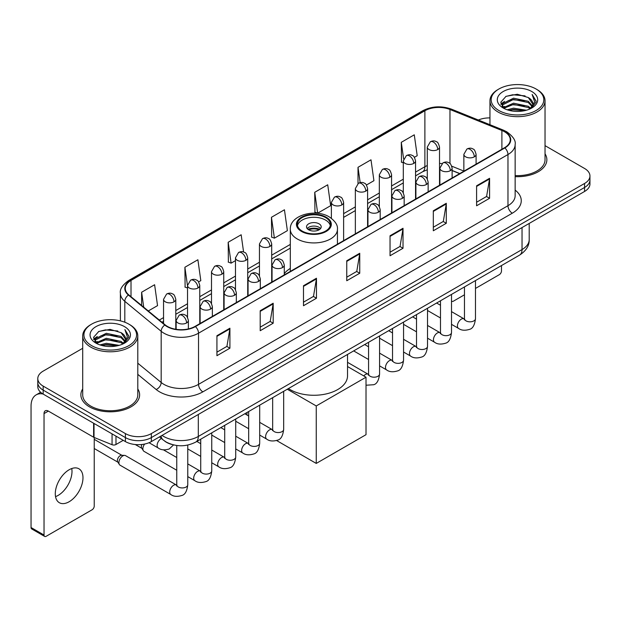<?xml version="1.0" encoding="UTF-8"?>
<svg xmlns="http://www.w3.org/2000/svg" width="621" height="621" viewBox="0 0 621 621"><rect width="100%" height="100%" fill="white"/><g stroke="black" fill="none" stroke-linecap="round" stroke-linejoin="round"><path stroke-width="0.93" d="M290.31 268.419A32.439 18.731 0 0 0 284.286 273.613M459.664 173.632L452.119 170.581M172.033 444.512A18.358 10.604 180 0 1 164.619 441.042M82.709 348.288L43.167 371.117A18.358 10.604 0 0 0 37.788 378.616L37.788 386.611A18.358 10.604 0 0 0 43.167 394.102L125.395 441.578A18.358 10.604 0 0 0 151.361 441.578L584.571 191.462A18.358 10.604 0 0 0 589.95 183.971L589.95 179.974A18.358 10.604 0 0 1 584.571 187.464A18.358 10.604 0 0 0 589.95 179.974L589.95 175.976A18.358 10.604 0 0 0 584.571 168.477L545.036 145.648M37.788 378.616A18.358 10.604 0 0 0 43.167 386.107L125.395 433.582A18.358 10.604 0 0 0 151.361 433.582L151.361 437.58L584.571 187.464L151.361 437.58A18.358 10.604 0 0 1 125.395 437.58A18.358 10.604 0 0 0 151.361 437.58L151.361 441.578M43.167 386.107L43.167 390.104L125.395 437.58L43.167 390.104A18.358 10.604 0 0 1 37.788 382.614A18.358 10.604 0 0 0 43.167 390.104L43.167 394.102M82.709 388.948A29.381 16.961 0 0 0 80.87 394.855A29.381 16.961 0 0 0 89.478 406.848A29.381 16.961 0 0 0 121.491 410.52A29.381 16.961 0 0 0 139.624 394.855A29.381 16.961 0 0 0 137.792 388.948A29.381 16.961 0 0 1 139.624 394.855A29.381 16.961 0 0 1 121.491 410.52A29.381 16.961 0 0 1 89.478 406.848A29.381 16.961 0 0 1 80.87 394.855A29.381 16.961 0 0 1 82.709 388.948M504.508 131.745A19.585 11.31 180 0 1 510.245 139.741A19.585 11.31 180 0 1 504.508 147.736L195.072 326.39A19.585 11.31 180 0 1 165.178 324.884L128.819 294.897A19.585 11.31 180 0 1 125.279 288.416A19.585 11.31 180 0 1 131.015 280.42L424.88 110.755A19.585 11.31 180 0 1 449.969 109.49L501.892 130.48A19.585 11.31 180 0 1 504.508 131.745M504.857 131.551A20.074 11.589 0 0 0 502.172 130.247L450.248 109.257A20.074 11.589 0 0 0 424.539 110.554L130.666 280.218A20.074 11.589 0 0 0 128.423 295.06L164.782 325.039A20.074 11.589 0 0 0 195.421 326.592L504.857 147.938A20.074 11.589 0 0 0 504.857 131.551M216.931 335.713L216.931 355.701L229.91 348.202L229.91 328.214L216.931 335.713M216.931 352.154L226.929 346.378L229.855 328.882A4.898 2.826 -120 0 0 229.91 328.214M226.844 346.433L229.91 348.202M260.207 310.725L260.207 330.714L273.186 323.215L273.186 303.227L260.207 310.725M260.207 327.166L270.205 321.391L273.139 303.894A4.898 2.826 -120 0 0 273.186 303.227M270.119 321.445L273.186 323.215M303.483 285.738L303.483 305.726L316.469 298.235L316.469 278.239L303.483 285.738M303.483 302.179L313.481 296.411L316.415 278.907A4.898 2.826 -120 0 0 316.469 278.239M313.395 296.458L316.469 298.235M476.594 185.795L476.594 205.784L489.581 198.285L489.581 178.297L476.594 185.795M476.594 202.236L486.592 196.461L489.527 178.964A4.898 2.826 -120 0 0 489.581 178.297M486.507 196.515L489.581 198.285M433.318 210.783L433.318 230.771L446.297 223.273L446.297 203.284L433.318 210.783M433.318 227.224L443.316 221.449L446.251 203.944A4.898 2.826 -120 0 0 446.297 203.284M443.231 221.503L446.297 223.273M390.042 235.763L390.042 255.759L403.021 248.26L403.021 228.272L390.042 235.763M390.042 252.211L400.04 246.436L402.967 228.932A4.898 2.826 -120 0 0 403.021 228.272M399.947 246.483L403.021 248.26M346.759 260.75L346.759 280.739L359.745 273.248L359.745 253.259L346.759 260.75M346.759 277.191L356.764 271.424L359.691 253.919A4.898 2.826 -120 0 0 359.745 253.259M356.671 271.47L359.745 273.248M515.143 176.643A29.381 16.961 0 0 0 546.868 159.737A29.381 16.961 0 0 0 545.036 153.829A29.381 16.961 0 0 1 546.868 159.737A29.381 16.961 0 0 1 515.143 176.643M151.361 433.582L584.571 183.467A18.358 10.604 0 0 0 589.95 175.976M489.953 117.905A18.358 10.604 0 0 0 478.349 120.024M198.611 281.911L200.816 280.638L197.889 259.757L184.903 267.247L185.112 287.119M148.295 310.958L157.54 305.625L154.606 284.736L141.627 292.235L141.627 305.454M314.738 192.293L317.665 213.174L330.651 205.683L327.717 184.794L314.738 192.293L314.948 212.157M366.444 185.019L373.927 180.695L370.993 159.807L358.014 167.305L358.014 183.544M414.393 157.33L417.203 155.708L414.277 134.819L401.29 142.318L401.5 162.19M243.587 252.017L241.165 234.769L228.179 242.26L228.388 262.132M271.455 217.28L274.389 238.161L287.376 230.663L284.441 209.782L271.455 217.28L271.664 237.144M274.389 238.161L271.455 237.067M317.665 213.174L314.738 212.079M358.014 167.305L360.164 182.613M403.308 162.865L401.29 162.104M401.29 142.318L403.627 158.953M228.179 242.26L231.113 263.149L235.475 260.626M231.113 263.149L228.179 262.054M187.526 288.02L184.903 287.042M184.903 267.247L187.526 285.932M141.627 292.235L143.723 307.185M451.506 300.89A3.058 1.77 120 0 0 451.909 301.309A3.058 1.77 120 0 0 453.439 301.154L464.461 294.796M475.484 288.431L499.315 274.668A3.058 1.77 120 0 0 501.481 270.927L501.481 265.571M498.88 110.507A26.315 15.191 0 0 0 536.102 110.507A26.315 15.191 0 0 0 536.102 89.02L536.963 89.525A27.541 15.898 0 0 1 545.036 100.765A27.541 15.898 0 0 1 528.029 115.459A27.541 15.898 0 0 1 498.019 112.005A27.541 15.898 0 0 1 489.953 100.765A27.541 15.898 0 0 1 498.019 89.525L498.88 89.02A26.315 15.191 0 0 0 498.88 110.507M515.143 175.58A27.541 15.898 0 0 0 545.036 159.737L545.036 100.765M507.178 109.793L513.528 108.163L526.406 110.228M509.003 110.344L513.528 109.412L524.528 110.693L512.674 109.754L509.127 110.383M503.22 107.751L513.528 103.171L528.308 106.284L530.691 108.256M503.856 108.271L513.528 104.413L528.308 107.534L530.031 108.854M502.373 106.897L502.715 103.583L513.528 98.172L528.308 101.293L532.36 105.88M502.234 106.292L502.715 104.833L513.528 99.422L528.308 102.543L532.065 106.478M529.876 108.978A15.3 8.834 0 0 0 532.795 103.785A15.3 8.834 0 0 0 528.308 97.544L532.787 104.087M531.77 91.52A20.198 11.659 0 0 0 503.251 91.497A20.198 11.659 0 0 0 503.119 107.961A20.198 11.659 0 0 0 503.212 108.007A20.198 11.659 0 0 0 531.863 107.961A20.198 11.659 0 0 0 531.77 91.52M528.308 97.544L517.316 94.26L506.022 96.34L500.782 102.255L504.252 108.566M531.126 108.364L536.008 102.178L536.102 101.068L532.135 94.431L534.634 101.867L530.031 108.908M536.963 89.525L536.102 89.02A26.315 15.191 0 0 0 498.88 89.02M532.135 94.431L536.102 101.316M505.758 96.472L512.674 94.765L525.071 95.875M500.984 104.507L503.243 102.737M508.211 100.625L512.674 99.756L524.629 100.742M508.211 105.624L512.674 104.755L524.629 105.741M500.852 104.017L504.555 101.386M502.824 107.379L504.555 106.385M325.551 217.575A16.526 9.54 0 0 0 307.542 215.51A16.526 9.54 0 0 0 297.343 224.321A16.526 9.54 0 0 0 302.186 231.066A16.526 9.54 0 0 0 320.195 233.139A16.526 9.54 0 0 0 330.395 224.321A16.526 9.54 0 0 0 325.551 217.575M330.256 225.57A16.526 9.54 0 0 0 325.551 220.075A16.526 9.54 0 0 0 308.559 217.785A16.526 9.54 0 0 0 297.49 225.57M288.431 388.567A33.666 19.437 0 0 0 290.069 389.584A33.666 19.437 0 0 0 326.755 393.792A33.666 19.437 0 0 0 347.535 375.837L347.535 354.451M319.062 223.824A7.343 4.238 0 0 0 311.059 222.9A7.343 4.238 0 0 0 306.526 226.82A7.343 4.238 0 0 0 308.676 229.817A7.343 4.238 0 0 0 316.679 230.74A7.343 4.238 0 0 0 321.212 226.82A7.343 4.238 0 0 0 319.062 223.824M320.56 228.567A7.343 4.238 0 0 0 319.062 227.317A7.343 4.238 0 0 0 307.178 228.567M307.938 229.32A9.796 5.651 180 0 1 319.373 229.141L319.373 229.63M308.738 229.855A8.57 4.945 180 0 1 318.488 229.654L319.373 229.141M318.348 230.181L318.488 229.654M316.252 463.421L316.252 405.948L366.017 377.211L366.017 434.684L316.252 463.421L276.64 440.545M247.003 415.03L247.003 412.484M316.252 405.948L287.29 389.227M347.535 366.537L366.017 377.211M176.752 470.244L144.018 451.351A5.511 3.183 -60 0 1 143.335 450.667A5.511 3.183 -60 0 1 142.877 448.828A5.511 3.183 -60 0 1 144.639 444.046M143.335 450.667L141.689 448.028A3.974 2.298 -60 0 1 141.363 446.701A3.974 2.298 -60 0 1 141.899 444.489M118.906 462.668A5.511 3.183 -60 0 1 122.795 455.923A5.511 3.183 -60 0 1 124.619 455.395A5.511 3.183 -60 0 1 125.551 455.651L176.364 484.985A5.511 3.183 -60 0 0 173.849 485.125A5.511 3.183 -60 0 0 173.608 485.257A5.511 3.183 -60 0 0 170.007 490.109A5.511 3.183 -60 0 0 170.853 494.526L120.047 465.191A5.511 3.183 -60 0 1 119.356 464.508A5.511 3.183 -60 0 1 118.906 462.668M119.356 464.508L117.718 461.877A3.974 2.298 -60 0 1 117.392 460.541A3.974 2.298 -60 0 1 120.202 455.674A3.974 2.298 -60 0 1 121.514 455.286L124.619 455.395M71.749 468.545A19.585 11.31 -60 0 1 58.149 495.403A19.585 11.31 -60 0 1 55.533 496.629M69.133 501.745A19.585 11.31 120 0 0 81.925 484.489A19.585 11.31 120 0 0 78.929 468.793A19.585 11.31 120 0 0 69.133 469.763A19.585 11.31 120 0 0 56.34 487.019A19.585 11.31 120 0 0 59.344 502.715A19.585 11.31 120 0 0 69.133 501.745M115.98 436.144L115.98 444.512L123.23 440.328M42.958 393.986A24.483 14.136 -120 0 0 36.119 394.894A24.483 14.136 -120 0 0 31.05 406.095L31.05 527.532L44.037 535.03L44.037 413.594A6.117 3.532 60 0 1 45.302 410.792A6.117 3.532 60 0 1 48.36 411.094L93.616 437.223L93.616 423.227M44.037 535.03A3.058 1.77 120 0 0 44.665 536.428L31.687 528.929A3.058 1.77 -60 0 1 31.05 527.532M44.665 536.428A3.058 1.77 120 0 0 46.195 536.28L92.071 509.794A3.058 1.77 120 0 0 94.237 506.045L94.237 437.502M115.98 444.512A3.058 1.77 180 0 1 112.059 444.714L94.019 437.417A3.058 1.77 180 0 1 93.616 437.223M91.636 345.633A26.315 15.191 0 0 0 128.857 345.633A26.315 15.191 0 0 0 128.857 324.139L129.727 324.643A27.541 15.898 0 0 1 137.792 335.883A27.541 15.898 0 0 1 120.784 350.578A27.541 15.898 0 0 1 90.775 347.131A27.541 15.898 0 0 1 82.709 335.883A27.541 15.898 0 0 1 90.775 324.643L91.636 324.139A26.315 15.191 0 0 0 91.636 345.633M82.709 335.883L82.709 394.855A27.541 15.898 0 0 0 90.775 406.095A27.541 15.898 0 0 0 120.784 409.542A27.541 15.898 0 0 0 137.792 394.855L137.792 335.883M99.934 344.911L106.292 343.289L119.162 345.346M101.759 345.462L106.292 344.531L117.284 345.819M95.976 342.87L106.292 338.29L121.064 341.41L123.447 343.382M96.612 343.39L106.292 339.54L121.064 342.66L122.787 343.972M95.129 342.024L95.471 338.701L106.292 333.291L121.064 336.411L125.116 340.999M94.997 341.41L95.471 339.951L106.292 334.54L121.064 337.661L124.821 341.597M122.632 344.096A15.3 8.834 0 0 0 125.551 338.911A15.3 8.834 0 0 0 121.064 332.662L125.543 339.213M124.526 326.638A20.198 11.659 0 0 0 96.014 326.615A20.198 11.659 0 0 0 95.882 343.079A20.198 11.659 0 0 0 95.968 343.134A20.198 11.659 0 0 0 124.619 343.079A20.198 11.659 0 0 0 124.526 326.638M121.064 332.662L110.072 329.378L98.778 331.459L93.538 337.374L97.016 343.685M123.882 343.491L128.764 337.296L128.857 336.186L124.891 329.549L127.39 336.986L122.787 344.026M129.727 324.643L128.857 324.139A26.315 15.191 0 0 0 91.636 324.139M124.891 329.549L128.857 336.435M98.514 331.591L105.43 329.883L117.827 330.993M93.74 339.633L95.999 337.855M100.967 335.744L105.43 334.882L117.385 335.86M100.967 340.743L105.43 339.873L117.385 340.859M101.883 345.501L105.43 344.872L117.268 345.819M93.608 339.136L97.311 336.504M95.58 342.497L97.311 341.503M162.05 435.406A24.483 14.136 0 0 0 163.696 436.454A24.483 14.136 0 0 0 198.316 436.454L522.036 249.557A24.483 14.136 0 0 0 529.208 239.566C529.387 245.637 526.15 250.837 519.498 255.161L195.786 442.059A12.241 7.064 60 0 0 198.316 436.454L198.316 414.471M522.036 227.573L522.036 249.557A12.241 7.064 60 0 1 519.498 255.161M161.056 435.981A12.241 8.189 129.5 0 0 163.191 439.963L159.473 436.897M584.571 191.462L584.571 183.467M125.395 441.578L125.395 433.582M515.143 190.111A30.6 17.667 180 0 1 512.302 213.205L202.865 391.851A6.117 3.532 60 0 1 198.534 384.36L507.97 205.706A24.483 14.136 0 0 0 515.143 195.716L515.143 144.538A24.483 14.136 180 0 1 507.97 154.536A6.117 3.532 -120 0 0 504.857 147.938M202.865 391.851A30.6 17.667 180 0 1 159.581 391.851A30.6 17.667 180 0 1 156.158 389.499L137.792 374.354M164.782 325.039A6.117 4.091 129.5 0 0 161.173 331.296L161.173 382.474A24.483 14.136 0 0 0 163.913 384.36A24.483 14.136 0 0 0 198.534 384.36L198.534 333.19A24.483 14.136 180 0 1 161.173 331.296L124.813 301.317A24.483 14.136 180 0 1 120.381 293.213L120.381 320.863M515.143 144.538C515.958 140.719 513.148 136.449 506.705 131.745L503.484 130.185A6.117 2.864 112 0 0 502.172 130.247M503.484 130.185L451.56 109.187C441.422 105.601 431.797 106.121 422.691 110.755A6.117 3.532 60 0 1 424.539 110.554M130.666 280.218A6.117 3.532 -120 0 0 128.819 280.413C122.469 284.985 119.651 289.246 120.381 293.213M128.423 295.06A6.117 4.091 129.5 0 0 124.813 301.317L124.813 322.229M451.56 109.187A6.117 2.864 112 0 0 450.248 109.257M195.421 326.592A6.117 3.532 60 0 1 198.534 333.19L507.97 154.536L507.97 205.706A6.117 3.532 60 0 0 512.302 213.205M137.792 363.192L161.173 382.474A6.117 4.091 -50.5 0 1 156.158 389.499M131.015 280.42L131.015 296.714M501.892 130.48L501.892 149.25M449.969 109.49L449.969 163.517M463.856 171.07L451.785 166.195M441.966 163.571A19.585 11.31 0 0 0 439.521 163.424M427.279 165.551A19.585 11.31 0 0 0 424.88 166.723L415.55 172.118M424.88 110.755L424.88 166.723A11.015 6.357 60 0 1 422.598 171.769L415.55 175.844M403.308 179.182L391.572 185.958M379.33 193.022L367.593 199.799M355.352 206.871L343.623 213.64M290.31 244.426L271.695 255.169M259.454 262.241L247.717 269.009M235.475 276.081L223.739 282.858M211.497 289.922L199.768 296.698M187.526 303.762L175.79 310.539M163.548 317.603L159.318 320.048M452.158 170.464A11.015 5.162 -68 0 1 452.119 170.449L459.796 173.554M346.759 261.387L359.691 253.919M390.042 236.399L402.967 228.932M433.318 211.412L446.251 203.944M476.594 186.424L489.527 178.964M303.483 286.374L316.415 278.907M260.207 311.362L273.139 303.894M216.931 336.341L229.855 328.882M301.534 231.447A17.442 10.068 0 0 0 326.204 231.447A17.442 10.068 0 0 0 326.204 217.203A17.442 10.068 0 0 0 301.534 217.203A17.442 10.068 0 0 0 301.534 231.447M337.436 244.2L337.436 229.32A23.567 13.608 180 0 1 322.889 241.887A23.567 13.608 180 0 1 297.211 238.938A23.567 13.608 180 0 1 290.31 229.32L290.31 271.408M474.304 156.834A6.117 3.532 0 0 0 476.09 154.334C475.119 150.794 474.157 149.063 473.186 149.125C471.417 147.883 469.321 147.852 466.914 149.032A6.117 3.532 60 0 1 469.973 149.335A6.117 3.532 -120 0 1 474.304 156.834A6.117 3.532 0 0 1 465.641 156.834A6.117 3.532 0 0 1 463.856 154.334L466.914 149.032M451.506 324.341L458.562 328.416A5.511 3.183 -60 0 1 457.716 323.999A5.511 3.183 -60 0 1 461.318 319.147A5.511 3.183 -60 0 1 461.558 319.015A5.511 3.183 -60 0 1 464.073 318.876L451.506 311.618M464.78 319.427L464.291 319.838L464.461 318.651A5.511 3.183 -0 0 0 466.076 320.894A5.511 3.183 -0 0 0 473.613 321.034A5.511 3.183 -0 0 0 475.484 318.651C474.723 325.047 472.744 328.618 469.538 329.363C464.935 330.768 461.279 330.45 458.562 328.416M450.326 170.674A6.117 3.532 0 0 0 452.119 168.175C451.149 164.643 450.178 162.904 449.216 162.974C447.438 161.724 445.35 161.693 442.936 162.881A6.117 3.532 60 0 1 445.994 163.183A6.117 3.532 -120 0 1 450.326 170.674A6.117 3.532 0 0 1 441.671 170.674A6.117 3.532 0 0 1 439.878 168.175L442.936 162.881M427.527 338.181L434.584 342.256A5.511 3.183 -60 0 1 433.745 337.84A5.511 3.183 -60 0 1 437.339 332.988A5.511 3.183 -60 0 1 437.588 332.856A5.511 3.183 -60 0 1 440.095 332.716L427.527 325.458M440.801 333.275L440.312 333.679L440.491 332.491A5.511 3.183 -0 0 0 442.105 334.735A5.511 3.183 -0 0 0 449.643 334.874A5.511 3.183 -0 0 0 451.506 332.491C450.753 338.887 448.766 342.458 445.56 343.211C440.957 344.608 437.3 344.29 434.584 342.256M426.348 184.522A6.117 3.532 0 0 0 428.141 182.023C427.17 178.483 426.2 176.744 425.238 176.814C423.468 175.564 421.372 175.533 418.958 176.721A6.117 3.532 60 0 1 422.024 177.024A6.117 3.532 -120 0 1 426.348 184.522A6.117 3.532 0 0 1 417.692 184.522A6.117 3.532 0 0 1 415.899 182.023L418.958 176.721M403.557 352.022L410.613 356.097A5.511 3.183 -60 0 1 409.767 351.688A5.511 3.183 -60 0 1 413.369 346.829A5.511 3.183 -60 0 1 413.609 346.697A5.511 3.183 -60 0 1 416.117 346.557L403.557 339.307M416.831 347.116L416.334 347.519L416.512 346.332A5.511 3.183 -0 0 0 418.127 348.583A5.511 3.183 -0 0 0 425.664 348.715A5.511 3.183 -0 0 0 427.527 346.332C426.774 352.728 424.795 356.299 421.589 357.052C416.986 358.449 413.322 358.131 410.613 356.097M402.369 198.363A6.117 3.532 0 0 0 404.162 195.863C403.192 192.324 402.229 190.585 401.259 190.655C399.489 189.405 397.393 189.374 394.987 190.562A6.117 3.532 60 0 1 398.045 190.864A6.117 3.532 -120 0 1 402.369 198.363A6.117 3.532 0 0 1 393.714 198.363A6.117 3.532 0 0 1 391.921 195.863L394.987 190.562M379.578 365.87L386.635 369.945A5.511 3.183 -60 0 1 385.788 365.528A5.511 3.183 -60 0 1 389.39 360.677A5.511 3.183 -60 0 1 389.631 360.545A5.511 3.183 -60 0 1 392.146 360.397L379.578 353.147M392.852 360.956L392.363 361.36L392.534 360.172A5.511 3.183 -0 0 0 394.149 362.423A5.511 3.183 -0 0 0 401.686 362.563A5.511 3.183 -0 0 0 403.557 360.172C402.796 366.569 400.817 370.147 397.611 370.892C393.008 372.29 389.351 371.979 386.635 369.945M378.399 212.203A6.117 3.532 0 0 0 380.192 209.704C379.221 206.164 378.251 204.433 377.289 204.495C375.511 203.246 373.423 203.214 371.009 204.402A6.117 3.532 60 0 1 374.067 204.705A6.117 3.532 -120 0 1 378.399 212.203A6.117 3.532 0 0 1 369.743 212.203A6.117 3.532 0 0 1 367.95 209.704L371.009 204.402M363.751 375.907A5.511 3.183 -60 0 1 365.412 374.517A5.511 3.183 -60 0 1 365.66 374.385A5.511 3.183 -60 0 1 368.168 374.246L347.535 362.33M368.874 374.797L368.385 375.208L368.564 374.013A5.511 3.183 -0 0 0 370.178 376.264A5.511 3.183 -0 0 0 377.715 376.404A5.511 3.183 -0 0 0 379.578 374.013C378.826 380.409 376.838 383.988 373.632 384.733L366.017 385.23M282.493 267.573A6.117 3.532 0 0 0 284.286 265.074C283.316 261.534 282.345 259.803 281.383 259.865C279.605 258.615 277.517 258.584 275.103 259.772A6.117 3.532 60 0 1 278.169 260.075A6.117 3.532 -120 0 1 282.493 267.573A6.117 3.532 0 0 1 273.838 267.573A6.117 3.532 0 0 1 272.045 265.074L275.103 259.772M259.694 435.08L266.758 439.156A5.511 3.183 -60 0 1 265.912 434.739A5.511 3.183 -60 0 1 269.514 429.887A5.511 3.183 -60 0 1 269.755 429.755A5.511 3.183 -60 0 1 272.262 429.616L259.694 422.358M272.976 430.167L272.479 430.578L272.658 429.383A5.511 3.183 -0 0 0 274.272 431.634A5.511 3.183 -0 0 0 281.81 431.774A5.511 3.183 -0 0 0 283.673 429.383C282.92 435.779 280.94 439.358 277.734 440.103C273.131 441.508 269.467 441.189 266.758 439.156M258.515 281.414A6.117 3.532 0 0 0 260.308 278.914C259.337 275.375 258.375 273.644 257.405 273.706C255.635 272.464 253.539 272.433 251.132 273.613A6.117 3.532 60 0 1 254.191 273.923A6.117 3.532 -120 0 1 258.515 281.414A6.117 3.532 0 0 1 249.859 281.414A6.117 3.532 0 0 1 248.066 278.914L251.132 273.613M235.724 448.921L242.78 452.996A5.511 3.183 -60 0 1 241.934 448.579A5.511 3.183 -60 0 1 245.536 443.728A5.511 3.183 -60 0 1 245.776 443.596A5.511 3.183 -60 0 1 248.291 443.456L235.724 436.198M248.998 444.007L248.509 444.419L248.679 443.231A5.511 3.183 -0 0 0 250.294 445.474A5.511 3.183 -0 0 0 257.831 445.614A5.511 3.183 -0 0 0 259.694 443.231C258.941 449.627 256.962 453.198 253.756 453.943C249.153 455.348 245.497 455.03 242.78 452.996M234.544 295.254A6.117 3.532 0 0 0 236.337 292.763C235.367 289.223 234.396 287.484 233.426 287.554C231.656 286.304 229.568 286.273 227.154 287.461A6.117 3.532 60 0 1 230.212 287.764A6.117 3.532 -120 0 1 234.544 295.254A6.117 3.532 0 0 1 225.889 295.254A6.117 3.532 0 0 1 224.096 292.763L227.154 287.461M211.745 462.761L218.802 466.837A5.511 3.183 -60 0 1 217.963 462.428A5.511 3.183 -60 0 1 221.557 457.568A5.511 3.183 -60 0 1 221.806 457.436A5.511 3.183 -60 0 1 224.313 457.297L211.745 450.039M225.019 457.856L224.53 458.259L224.709 457.072A5.511 3.183 -0 0 0 226.316 459.323A5.511 3.183 -0 0 0 233.853 459.455A5.511 3.183 -0 0 0 235.724 457.072C234.971 463.468 232.984 467.039 229.778 467.792C225.175 469.189 221.518 468.871 218.802 466.837M210.566 309.103A6.117 3.532 0 0 0 212.359 306.603C211.388 303.064 210.418 301.325 209.456 301.395C207.678 300.145 205.59 300.114 203.176 301.301A6.117 3.532 60 0 1 206.242 301.604A6.117 3.532 -120 0 1 210.566 309.103A6.117 3.532 0 0 1 201.91 309.103A6.117 3.532 0 0 1 200.117 306.603L203.176 301.301M187.767 476.602L194.831 480.677A5.511 3.183 -60 0 1 193.985 476.268A5.511 3.183 -60 0 1 197.579 471.409A5.511 3.183 -60 0 1 197.827 471.277A5.511 3.183 -60 0 1 200.335 471.137L187.767 463.887M201.049 471.696L200.552 472.1L200.73 470.912A5.511 3.183 -0 0 0 202.345 473.163A5.511 3.183 -0 0 0 209.882 473.295A5.511 3.183 -0 0 0 211.745 470.912C210.993 477.308 209.013 480.879 205.807 481.632C201.204 483.029 197.54 482.711 194.831 480.677M186.587 322.943A6.117 3.532 0 0 0 188.38 320.444C187.41 316.904 186.447 315.165 185.477 315.235C183.707 313.985 181.611 313.954 179.205 315.142A6.117 3.532 60 0 1 182.264 315.445A6.117 3.532 -120 0 1 186.587 322.943A6.117 3.532 0 0 1 177.932 322.943A6.117 3.532 0 0 1 176.139 320.444L179.205 315.142M177.07 485.537L176.574 485.948L176.752 484.753A5.511 3.183 -0 0 0 178.367 487.004A5.511 3.183 -0 0 0 185.904 487.143A5.511 3.183 -0 0 0 187.767 484.753C187.014 491.149 185.035 494.727 181.829 495.473C177.226 496.87 173.57 496.559 170.853 494.526M437.727 149.56A6.117 3.532 0 0 0 439.521 147.068C438.55 143.529 437.588 141.79 436.617 141.86C434.847 140.61 432.752 140.579 430.345 141.767A6.117 3.532 60 0 1 433.404 142.069A6.117 3.532 -120 0 1 437.727 149.56A6.117 3.532 0 0 1 429.072 149.56A6.117 3.532 0 0 1 427.279 147.068L430.345 141.767M413.757 163.408A6.117 3.532 0 0 0 415.55 160.909C414.58 157.369 413.609 155.63 412.647 155.7C410.869 154.45 408.781 154.419 406.367 155.607A6.117 3.532 60 0 1 409.425 155.91A6.117 3.532 -120 0 1 413.757 163.408A6.117 3.532 0 0 1 405.102 163.408A6.117 3.532 0 0 1 403.308 160.909L406.367 155.607M389.778 177.249A6.117 3.532 0 0 0 391.572 174.749C390.601 171.21 389.631 169.479 388.668 169.541C386.891 168.291 384.803 168.26 382.389 169.448A6.117 3.532 60 0 1 385.455 169.75A6.117 3.532 -120 0 1 389.778 177.249A6.117 3.532 0 0 1 381.123 177.249A6.117 3.532 0 0 1 379.33 174.749L382.389 169.448M365.8 191.089A6.117 3.532 0 0 0 367.593 188.59C366.623 185.05 365.66 183.319 364.69 183.381C362.92 182.139 360.824 182.108 358.418 183.288A6.117 3.532 60 0 1 361.476 183.591A6.117 3.532 -120 0 1 365.8 191.089A6.117 3.532 0 0 1 357.145 191.089A6.117 3.532 0 0 1 355.352 188.59L358.418 183.288M341.829 204.93A6.117 3.532 0 0 0 343.623 202.43C342.652 198.899 341.682 197.16 340.712 197.23C338.942 195.98 336.854 195.949 334.44 197.136A6.117 3.532 60 0 1 337.498 197.439A6.117 3.532 -120 0 1 341.829 204.93A6.117 3.532 0 0 1 333.174 204.93A6.117 3.532 0 0 1 331.381 202.43L334.44 197.136M269.902 246.459A6.117 3.532 0 0 0 271.695 243.96C270.725 240.42 269.755 238.689 268.784 238.751C267.014 237.501 264.926 237.47 262.512 238.658A6.117 3.532 60 0 1 265.571 238.961A6.117 3.532 -120 0 1 269.902 246.459A6.117 3.532 0 0 1 261.247 246.459A6.117 3.532 0 0 1 259.454 243.96L262.512 238.658M245.924 260.3A6.117 3.532 0 0 0 247.717 257.8C246.747 254.268 245.776 252.53 244.814 252.6C243.036 251.35 240.948 251.319 238.534 252.506A6.117 3.532 60 0 1 241.592 252.809A6.117 3.532 -120 0 1 245.924 260.3A6.117 3.532 0 0 1 237.269 260.3A6.117 3.532 0 0 1 235.475 257.8L238.534 252.506M221.945 274.148A6.117 3.532 0 0 0 223.739 271.649C222.768 268.109 221.806 266.37 220.835 266.44C219.066 265.19 216.97 265.159 214.563 266.347A6.117 3.532 60 0 1 217.622 266.65A6.117 3.532 -120 0 1 221.945 274.148A6.117 3.532 0 0 1 213.29 274.148A6.117 3.532 0 0 1 211.497 271.649L214.563 266.347M197.975 287.989A6.117 3.532 0 0 0 199.768 285.489C198.798 281.95 197.827 280.211 196.857 280.281C195.087 279.031 192.999 279 190.585 280.187A6.117 3.532 60 0 1 193.643 280.49A6.117 3.532 -120 0 1 197.975 287.989A6.117 3.532 0 0 1 189.32 287.989A6.117 3.532 0 0 1 187.526 285.489L190.585 280.187M173.996 301.829A6.117 3.532 0 0 0 175.79 299.33C174.819 295.79 173.849 294.059 172.886 294.121C171.109 292.871 169.021 292.84 166.607 294.028A6.117 3.532 60 0 1 169.665 294.331A6.117 3.532 -120 0 1 173.996 301.829A6.117 3.532 0 0 1 165.341 301.829A6.117 3.532 0 0 1 163.548 299.33L166.607 294.028M173.546 444.915L169.238 448.975C164.627 450.372 160.971 450.054 158.262 448.02A5.511 3.183 -60 0 1 157.121 445.505A5.511 3.183 -60 0 1 161.258 438.62A5.511 3.183 -60 0 1 161.46 438.527M44.037 413.594L48.36 411.094M94.019 423.468L94.019 437.417M112.059 444.714L112.059 433.877M195.786 442.059C185.935 447.011 176.085 447.011 166.234 442.059L163.191 439.963M529.208 239.566L529.208 223.428M422.691 110.755L128.819 280.413M427.279 169.75L422.598 171.769M403.308 182.908L391.572 189.684M379.33 196.748L367.593 203.525M355.352 210.597L343.623 217.366M290.31 248.152L271.695 258.895M259.454 265.967L247.717 272.735M235.475 279.807L223.739 286.584M211.497 293.648L199.768 300.424M187.526 307.488L175.79 314.265M163.548 321.329L161.98 322.237M451.909 301.309L451.506 301.076M502.187 106.688L502.187 105.671M489.953 124.712L489.953 100.765M337.436 229.32C337.948 225.175 335.224 221.029 329.262 216.9C315.375 208.299 289.487 215.2 290.31 229.32M475.484 280.576L475.484 318.651M476.09 164.146L476.09 154.334M440.491 317.983L427.527 310.5M464.461 286.941L464.461 318.651M463.856 171.21L463.856 154.334M440.491 305.26L436.61 303.017M451.506 294.416L451.506 332.491M452.119 177.986L452.119 168.175M416.512 331.824L403.557 324.341M440.491 300.781L440.491 332.491M439.878 185.05L439.878 168.175M416.512 319.101L412.631 316.865M427.527 308.264L427.527 346.332M428.141 191.827L428.141 182.023M392.534 345.664L379.578 338.181M416.512 314.622L416.512 346.332M415.899 198.899L415.899 182.023M392.534 332.941L388.661 330.706M403.557 322.105L403.557 360.172M404.162 205.675L404.162 195.863M368.564 359.505L353.667 350.904M392.534 328.462L392.534 360.172M391.921 212.739L391.921 195.863M368.564 346.782L364.682 344.546M379.578 335.945L379.578 374.013M380.192 219.516L380.192 209.704M368.564 342.311L368.564 374.013M367.95 226.58L367.95 209.704M283.673 391.315L283.673 429.383M284.286 274.886L284.286 265.074M248.679 428.715L235.724 421.24M272.658 397.673L272.658 429.383M272.045 281.95L272.045 265.074M248.679 416L244.806 413.757M259.694 405.156L259.694 443.231M260.308 288.726L260.308 278.914M224.709 442.563L211.745 435.08M248.679 411.521L248.679 443.231M248.066 295.79L248.066 278.914M224.709 429.841L220.828 427.597M235.724 419.004L235.724 457.072M236.337 302.567L236.337 292.763M200.73 456.404L187.767 448.921M224.709 425.362L224.709 457.072M224.096 309.638L224.096 292.763M200.73 443.681L196.849 441.446M211.745 432.845L211.745 470.912M212.359 316.407L212.359 306.603M135.269 444.527L141.891 448.346M200.73 439.202L200.73 470.912M200.117 323.479L200.117 306.603M176.752 457.522L163.463 449.852M187.767 445.071L187.767 484.753M188.38 328.92L188.38 320.444M94.237 448.525L117.912 462.195M176.752 445.498L176.752 484.753M176.139 329.316L176.139 320.444M94.237 439.334L121.895 455.302M439.521 185.26L439.521 147.068M427.279 178.895L427.279 147.068M415.55 199.1L415.55 160.909M403.308 192.735L403.308 160.909M391.572 212.941L391.572 174.749M379.33 206.576L379.33 174.749M367.593 226.781L367.593 188.59M355.352 233.853L355.352 188.59M343.623 240.63L343.623 202.43M331.381 218.289L331.381 202.43M271.695 282.151L271.695 243.96M259.454 275.794L259.454 243.96M247.717 296L247.717 257.8M235.475 289.634L235.475 257.8M223.739 309.84L223.739 271.649M211.497 303.475L211.497 271.649M199.768 323.681L199.768 285.489M187.526 317.315L187.526 285.489M175.79 329.254L175.79 299.33M158.262 448.02L149.048 442.711M163.548 323.533L163.548 299.33M36.119 394.894L40.637 392.278M94.951 341.806L94.951 340.789"/></g></svg>
